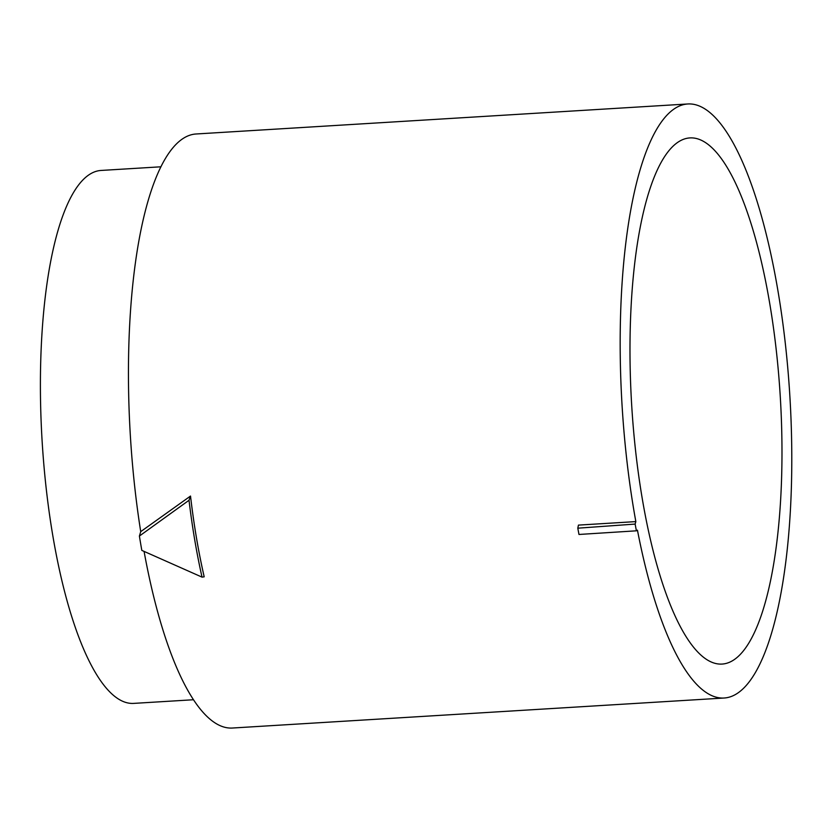 <?xml version="1.0" encoding="UTF-8"?>
<svg xmlns="http://www.w3.org/2000/svg" width="832" height="832" viewBox="0 0 832 832"><rect width="100%" height="100%" fill="white"/><g stroke="black" fill="none" stroke-linecap="round" stroke-linejoin="round"><path stroke-width="1.25" d="M780.801 406.099A263.567 74.412 -93.5 0 1 722.041 664.071A263.567 74.412 -93.5 0 1 631.706 405.527A263.567 74.412 -93.5 0 1 689.926 137.914A263.567 74.412 -93.5 0 1 780.801 406.099M636.407 530.816L637.447 530.171A297.575 84.022 86.5 0 0 641.566 550.118A297.575 84.022 86.5 0 0 724.11 698.017A297.575 84.022 86.5 0 0 789.849 395.876A297.575 84.022 86.5 0 0 687.856 103.969A297.575 84.022 86.5 0 0 635.846 521.602L635.138 524.077A301.309 85.072 -93.5 0 0 636.407 530.816L578.978 534.466L577.803 528.185L635.138 524.077M577.803 528.185L578.448 525.106L635.846 521.602M193.482 699.743L133.65 703.394A266.968 75.379 -93.5 0 1 41.6 431.746A266.968 75.379 -93.5 0 1 101.119 170.446L160.95 166.795M141.825 550.399L202.03 577.127C196.591 552.916 192.254 527.29 189.02 500.271L139.402 536.058A304.325 85.925 86.5 0 0 141.825 550.399M189.02 500.271L190.518 496.049C193.835 524.555 198.39 551.47 204.194 576.815L202.03 577.127M139.402 536.058L140.722 531.638A297.575 84.022 -93.5 0 1 196.134 133.983L687.856 103.969M190.518 496.049L140.722 531.638M724.11 698.017L232.388 728.031A297.575 84.022 -93.5 0 1 149.843 580.133A297.575 84.022 -93.5 0 1 144.082 551.418"/></g></svg>
